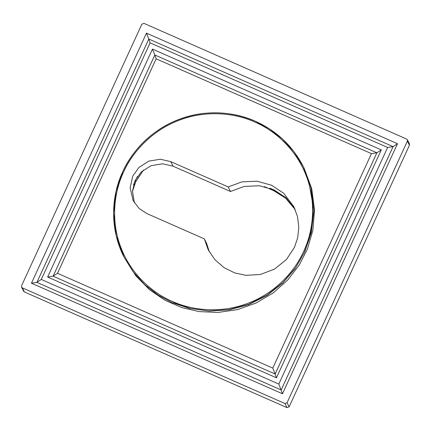 <?xml version="1.0" encoding="UTF-8"?>
<svg xmlns="http://www.w3.org/2000/svg" width="431" height="431" viewBox="0 0 431 431"><rect width="100%" height="100%" fill="white"/><g stroke="black" fill="none" stroke-linecap="round" stroke-linejoin="round"><path stroke-width="0.65" d="M371.447 153.635L376.899 152.795L154.837 54.985L156.141 58.799L57.49 273.281L272.796 368.112L371.447 153.635L156.141 58.799M57.49 273.281L53.088 276.196L154.837 54.985L152.477 49.091L381.3 149.88L376.899 152.795L275.156 374.011L272.796 368.112M381.3 149.88L276.46 377.82L275.156 374.011L53.088 276.196L47.636 277.036L152.477 49.091M276.46 377.82L47.636 277.036M41.301 279.45L278.814 384.064L387.636 147.461L393.088 146.626L148.819 39.032L150.123 42.847L41.301 279.45L36.899 282.37L281.168 389.958L393.088 146.626L397.495 143.706L282.477 393.772L31.447 283.205L146.465 33.139L397.495 143.706M387.636 147.461L150.123 42.847M31.447 283.205L36.899 282.37L148.819 39.032L146.465 33.139M278.814 384.064L282.477 393.772M22.337 287.865L284.95 403.54L287.014 407.624L24.395 291.954L22.337 287.865L21.572 287.143L21.55 285.785L141.874 24.179L143.986 23.376L406.605 139.046L407.365 139.768L407.387 141.126L409.45 145.215L409.428 143.857L407.365 139.768M409.45 145.215L289.126 406.821L287.062 402.732L284.95 403.54M287.062 402.732L407.387 141.126M173.386 302.783L190.389 308.477L209.277 311.047L229.152 309.835L248.822 304.55L267.042 295.397L282.72 283.059L295.165 268.545L304.141 252.954L309.598 238.009L312.647 221.556L312.777 204.181L309.679 186.682M287.014 407.624L289.126 406.821M21.572 287.143L23.635 291.232L24.395 291.954M295.192 209.579L285.597 198.152L273.852 190.744L264.472 186.612M270.054 188.228L273.302 189.662L285.268 197.258L294.955 209.019M143.518 169.965L135.668 181.925L132.452 191.472M133.497 184.851L137.414 176.473M304.141 168.23L311.683 188.557L314.538 209.757L312.868 230.337L307.384 249.096L299.313 264.92L287.886 279.854L273.27 292.881L256.062 303.052L237.206 309.673L217.838 312.459L199.068 311.586L181.785 307.562L165.208 300.38L149.465 289.675L135.646 275.581L124.02 257.135L133.378 272.123L144.978 284.886L158.102 295.063L171.996 302.557L189.252 308.337L208.421 310.95L228.586 309.717L248.552 304.351L267.042 295.063L282.952 282.547L295.58 267.818L304.69 251.99L311.311 232.508L313.784 210.807L311.209 188.277L303.359 166.689L294.001 151.701L282.402 138.938L269.278 128.761L255.384 121.262C234.178 111.57 204.908 109.275 178.827 119.468C152.574 129.214 132.177 150.446 122.69 171.829L116.063 191.31L113.595 213.016L116.171 235.541L124.02 257.135C110.632 230.973 110.137 198.691 122.69 171.807C133.351 149.304 150.015 132.71 172.691 122.021C200.151 110.05 227.584 109.738 254.996 121.084C276.486 130.695 292.606 145.899 303.359 166.689L304.141 168.235M204.316 238.876L146.869 213.571L139.127 208.507L133.125 200.56L130.135 187.921L132.743 176.123L138.971 167.368L148.824 161.124L160.321 159.233L170.757 161.636L228.204 186.941L241.839 181.898L257.065 181.198L271.67 185.276L283.641 193.212L293.829 206.627L297.509 216.642L298.807 227.293L297.692 237.772L294.465 247.356L286.496 259.451L274.622 269.052L260.351 274.504L245.869 275.328L234.69 272.904L223.991 267.603L214.87 259.651L208.205 249.808L204.316 238.876L206.611 243.429L209.412 252.054M294.912 208.933L285.936 197.759L273.965 189.823L259.36 185.75L244.135 186.451L230.499 191.493L173.052 166.188L162.616 163.785L151.119 165.676L141.266 171.921L135.038 180.675L132.462 191.235L134.375 202.785M228.204 186.941L230.499 191.493M273.302 189.662L273.852 190.744M170.757 161.636L173.052 166.188M123.568 172.082C132.953 150.925 153.14 129.92 179.107 120.281C204.914 110.191 233.877 112.464 254.856 122.054C276.099 131.062 297.04 150.769 306.436 176.36C316.279 201.778 313.601 230.493 303.634 251.397C294.254 272.554 274.068 293.554 248.094 303.198C222.294 313.289 193.33 311.015 172.352 301.425C151.109 292.417 130.162 272.704 120.772 247.114C110.923 221.696 113.606 192.986 123.568 172.082"/></g></svg>
